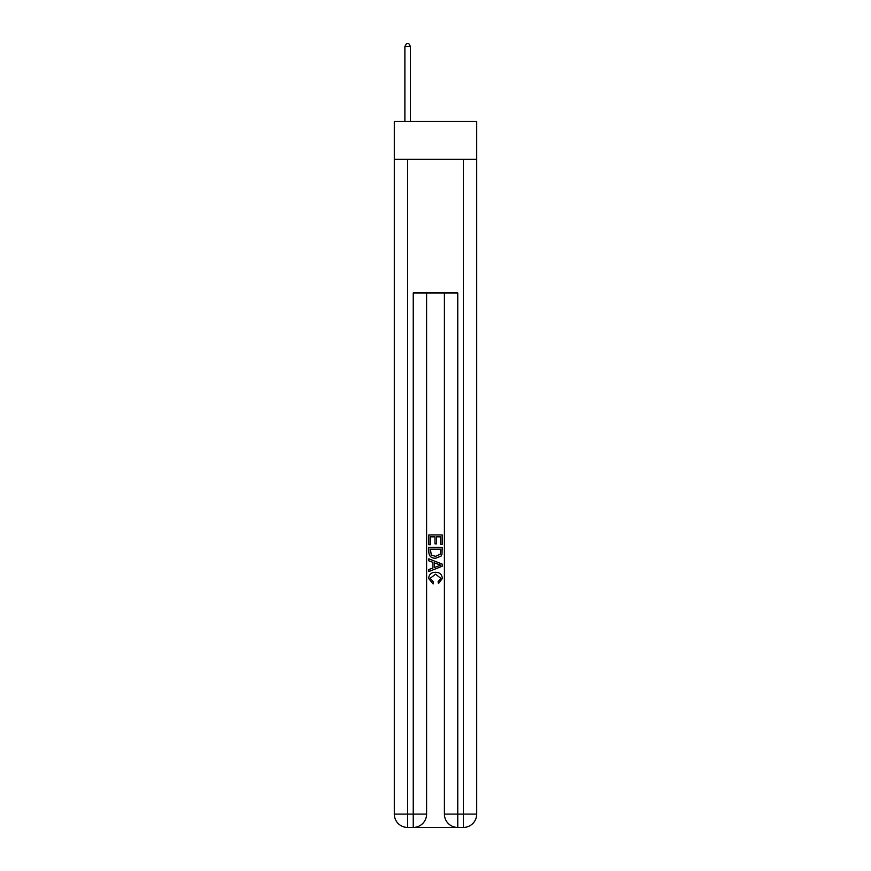<?xml version="1.0" encoding="UTF-8"?>
<svg xmlns="http://www.w3.org/2000/svg" width="871" height="871" viewBox="0 0 871 871"><rect width="100%" height="100%" fill="white"/><g stroke="black" fill="none" stroke-linecap="round" stroke-linejoin="round"><path stroke-width="1.31" d="M476.698 159.349L476.698 121.494L394.302 121.494L394.302 159.349L476.698 159.349L476.698 814.091L463.339 814.091L463.339 159.349M414.237 827.45L456.763 827.45M444.406 292.972L444.406 814.091A13.359 13.359 0 0 0 457.765 827.45L457.765 814.091L444.406 814.091A13.359 13.359 0 0 0 457.765 827.45L463.339 827.45L463.339 814.091L457.765 814.091L457.765 292.972L413.235 292.972L413.235 814.091L394.302 814.091L394.302 159.349M426.594 292.972L426.594 814.091A13.359 13.359 0 0 1 413.235 827.45L407.661 827.45A13.359 13.359 0 0 1 394.302 814.091A13.359 13.359 0 0 0 407.661 827.45L407.661 159.349M463.339 827.45A13.359 13.359 0 0 0 476.698 814.091A13.359 13.359 0 0 1 463.339 827.45M428.815 544.713L428.815 534.946L442.185 534.946L442.185 544.364L440.639 544.364L440.639 536.83L436.523 536.83L436.523 543.852L434.988 543.852L434.988 536.83L430.361 536.83L430.361 544.713L428.815 544.713M428.815 552.062L428.815 547.282L442.185 547.282L441.989 554.206L441.031 556.155L435.576 558.246C431.297 558.257 429.044 556.199 428.815 552.062M430.361 549.166L431.308 555.077L435.598 556.362L440.367 554.076L440.639 549.166L430.361 549.166M428.815 560.815L428.815 558.812L442.185 564.114L442.185 566.237L428.815 571.55L428.815 569.547L432.931 568.023L432.931 562.328L428.815 560.815M438.167 564.266L434.477 562.895L434.477 567.457L440.639 565.181L438.167 564.266M430.187 578.3L433.54 582.057L433.094 583.94L428.652 578.486C429.011 574.381 431.33 572.312 435.598 572.291C439.703 572.378 441.956 574.425 442.348 578.442L438.472 583.592L438.069 581.708L440.813 578.355L435.609 574.174L430.187 578.3M410.448 121.494L410.448 46.446L404.884 46.446L404.884 121.494M404.884 46.446L406.55 43.55L408.771 43.55L410.448 46.446M426.594 814.091L413.235 814.091L413.235 827.45A13.359 13.359 0 0 0 426.594 814.091"/></g></svg>

